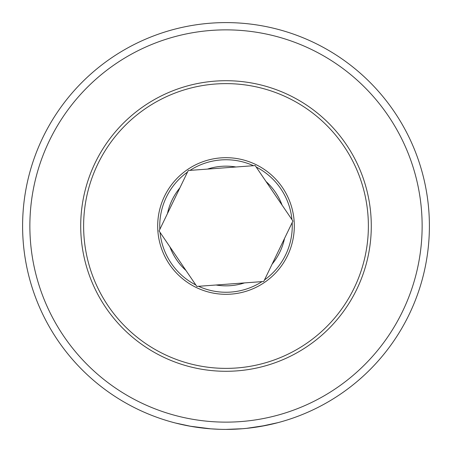 <?xml version="1.0" encoding="UTF-8"?>
<svg xmlns="http://www.w3.org/2000/svg" width="452" height="452" viewBox="0 0 452 452"><rect width="100%" height="100%" fill="white"/><g stroke="black" fill="none" stroke-linecap="round" stroke-linejoin="round"><path stroke-width="0.68" d="M242.662 428.716L226 429.4A203.4 203.4 0 0 1 22.6 226A203.4 203.4 0 0 1 226 22.6A203.4 203.4 0 0 1 429.4 226A203.4 203.4 0 0 1 226 429.4L226.791 429.4M242.108 428.762L247.555 428.253M253.38 427.547L257.629 426.925M257.866 426.886L259.708 426.586M259.894 426.558L260.663 426.422M261.764 426.23L266.601 425.309M266.725 425.281L265.94 425.439M263.567 425.903L258.86 426.728M258.329 426.812L256.013 427.174M253.888 427.479L249.702 428.016M247.73 428.236L245.204 428.49M235.385 429.185L242.504 428.728M242.803 428.705L244.583 428.547M244.656 428.541L246.024 428.411M246.323 428.383L266.347 425.36M267.607 425.1L268.29 424.953M271.974 424.134L274.082 423.637M278.127 422.609L259.968 426.541M254.99 427.321L248.21 428.185M240.916 428.852L236.345 429.134M235.933 429.157L231.673 429.321M226 29.866A196.134 196.134 0 0 1 422.134 226A196.134 196.134 0 0 1 226 422.134A196.134 196.134 0 0 1 29.866 226A196.134 196.134 0 0 1 226 29.866M186.235 425.473L176.681 423.332M175.557 423.044L191.286 426.417M199.168 427.62L201.513 427.92M209.27 428.711L212.078 428.925M215.745 429.14L217.316 429.214M219.502 429.298L210.451 428.807M210.875 428.835L210.078 428.778M199.953 427.728L198.778 427.569M194.75 426.987L194.445 426.937M190.066 426.202L186.614 425.552M186.422 425.513L184.947 425.213M184.97 425.219L185.535 425.332M185.828 425.394L188.185 425.852M189.913 426.174L210.779 428.829M191.309 426.422L200.931 427.852M255.188 165.573L235.955 166.991A59.839 59.839 0 0 0 207.496 169.093L188.264 170.511L179.879 187.874A59.839 59.839 0 0 0 167.466 213.57L159.076 230.938L169.924 246.882A59.839 59.839 0 0 0 185.97 270.477L196.812 286.427L216.045 285.009A59.839 59.839 0 0 0 244.504 282.907L263.736 281.489L272.121 264.126A59.839 59.839 0 0 0 284.534 238.43L292.924 221.062L282.076 205.118A59.839 59.839 0 0 0 266.03 181.523L255.188 165.573A67.099 67.099 0 0 0 255.171 165.573L255.171 165.573M213.542 84.168A142.38 142.38 0 0 0 84.168 238.458A142.38 142.38 0 0 0 238.458 367.832A142.38 142.38 0 0 0 367.832 213.542A142.38 142.38 0 0 0 213.542 84.168M238.712 370.73A145.284 145.284 0 0 0 370.73 213.287A145.284 145.284 0 0 0 213.287 81.27A145.284 145.284 0 0 0 81.27 238.712A145.284 145.284 0 0 0 238.712 370.73M244.504 282.907L216.045 285.009M284.534 238.43L272.121 264.126M266.03 181.523L282.076 205.118M207.496 169.093L235.955 166.991M167.466 213.57L179.879 187.874M185.97 270.477L169.924 246.882M198.547 286.297A66.252 66.252 0 0 0 262.007 281.619M220.022 157.951A68.308 68.308 0 0 1 294.049 220.022A68.308 68.308 0 0 1 231.978 294.049A68.308 68.308 0 0 1 157.951 231.978A68.308 68.308 0 0 1 220.022 157.951M253.453 165.703A66.252 66.252 0 0 0 189.993 170.381M291.947 219.627A66.252 66.252 0 0 0 256.165 167.008M264.493 279.924A66.252 66.252 0 0 0 292.167 222.627M187.507 172.076A66.252 66.252 0 0 0 159.833 229.373M160.053 232.373A66.252 66.252 0 0 0 195.835 284.992"/></g></svg>
